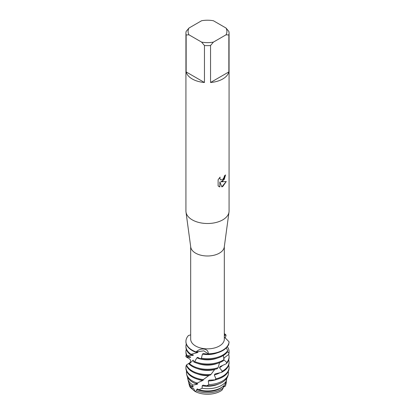 <?xml version="1.0" encoding="UTF-8"?>
<svg xmlns="http://www.w3.org/2000/svg" width="415" height="415" viewBox="0 0 415 415"><rect width="100%" height="100%" fill="white"/><g stroke="black" fill="none" stroke-linecap="round" stroke-linejoin="round"><path stroke-width="0.62" d="M221.973 390.178L223.317 387.797A18.789 10.847 180 0 1 220.785 389.612A18.789 10.847 180 0 1 196.508 390.743L194.884 391.355A18.374 10.608 180 0 0 220.495 391.143A18.374 10.608 180 0 0 221.973 390.178A18.374 10.608 180 0 1 220.495 391.143A18.374 10.608 180 0 1 194.884 391.355L190.459 387.61A18.374 10.608 180 0 1 189.157 384.29M225.988 28.013L228.852 31.426A21.57 12.45 180 0 1 229.07 33.184L229.07 211.053A21.57 12.45 180 0 1 229.002 212.024L224.271 247.034A16.823 9.711 180 0 1 219.395 253.145A16.823 9.711 180 0 1 201.669 255.391A16.823 9.711 180 0 1 190.729 247.034L185.998 212.024A21.57 12.45 180 0 1 185.93 211.053L185.93 33.184A21.57 12.45 180 0 1 186.148 31.426L189.012 28.013L201.586 20.75A19.412 11.205 180 0 1 213.414 20.75L225.988 28.013A19.412 11.205 180 0 1 225.988 34.839L228.852 34.948L228.852 71.93A21.57 12.45 180 0 1 222.751 78.975A21.57 12.45 180 0 1 210.55 82.497L210.55 45.515A21.57 12.45 180 0 1 204.45 45.515L204.45 82.497A21.57 12.45 180 0 1 186.148 71.93L186.148 34.948A21.57 12.45 180 0 1 185.93 33.184M224.323 246.655L224.323 339.138A16.823 9.711 180 0 1 219.395 346.006A16.823 9.711 180 0 1 201.062 348.112A16.823 9.711 180 0 1 190.677 339.138L190.677 246.655M229.002 212.024A21.57 12.45 180 0 1 222.751 219.862A21.57 12.45 180 0 1 200.03 222.736A21.57 12.45 180 0 1 185.998 212.024M222.751 181.116L220.905 181.822L226.274 181.511L222.751 186.511L221.838 186.895L219.851 181.884L219.851 186.952L218.119 185.936L218.119 179.679L220.116 177.127L219.846 178.372L220.588 179.851L222.751 179.436L224.162 177.2L224.37 175.903A21.57 12.45 0 0 0 225.578 174.938L222.751 181.116M190.677 334.869L188.472 335.512A21.57 12.45 180 0 0 196.103 351.946C200.481 347.36 208.802 348.273 208.216 353.819L203.807 350.836L196.103 351.946L203.807 350.836L208.216 353.819L207.718 354.213A21.57 12.45 0 0 0 222.751 350.566A21.57 12.45 0 0 0 229.033 342.474L229.059 341.789L224.323 337.032M222.751 350.182A21.57 12.45 180 0 1 208.216 353.819A21.57 12.45 180 0 0 222.751 350.182A21.57 12.45 180 0 0 229.059 341.789L229.054 341.789A21.57 12.45 180 0 1 222.751 350.182M225.547 174.964L224.23 179.425L220.905 181.822M220.573 179.84L219.815 178.357L220.054 177.195M218.918 186.574L219.82 186.937L219.851 181.884M221.833 186.869L226.232 181.521M224.323 334.568L225.812 334.796L224.323 335.86L225.812 334.796L226.066 335.424L225.132 338.049M225.682 382.863L226.191 383.04L225.698 385.12A18.374 10.608 180 0 1 225.381 386.095L223.28 387.174M224.323 333.582A21.57 12.45 180 0 1 225.812 334.796A21.57 12.45 180 0 0 224.323 333.582M186.148 34.948L189.012 34.839A19.412 11.205 180 0 1 189.012 28.013M189.012 34.839L201.586 42.102L204.45 45.515M210.55 45.515L213.414 42.102A19.412 11.205 180 0 1 201.586 42.102M213.414 42.102L225.988 34.839M229.07 33.184A21.57 12.45 180 0 1 228.852 34.948M204.45 82.497L186.148 71.93M228.852 71.93L210.55 82.497M225.983 383.953L225.381 386.095L223.254 386.484M194.884 391.355L193.738 388.59L190.459 387.61A18.374 10.608 180 0 1 189.302 385.12L188.898 383.46A18.789 10.847 180 0 1 188.732 382.412M190.459 387.61L190.812 386.925A18.789 10.847 180 0 1 188.898 383.46M190.91 354.234A21.57 12.45 180 0 1 185.93 346.271L185.93 347.044A21.57 12.45 0 0 0 190.226 354.498L197.265 352.667A17.601 10.162 180 0 1 195.906 352.05M197.265 352.667L197.991 352.185L195.932 352.034M227.731 350.587A21.57 12.45 180 0 1 222.751 355.079A21.57 12.45 180 0 1 201.384 358.212L200.331 358.788A21.57 12.45 0 0 0 222.751 355.847A21.57 12.45 0 0 0 227.321 351.951L227.731 350.587L226.268 347.895M185.93 346.271A21.57 12.45 180 0 1 186.288 344.019M185.93 341.374L185.93 341.763A21.57 12.45 0 0 0 192.249 350.566A21.57 12.45 0 0 0 195.667 352.174L196.103 351.946A21.57 12.45 180 0 1 185.93 341.374A21.57 12.45 180 0 1 188.472 335.512M228.629 344.268L228.701 344.756L227.944 345.731M227.368 351.806L228.924 352.989L228.769 354.389A21.57 12.45 0 0 0 229.07 352.33L229.07 351.557A21.57 12.45 180 0 1 228.924 352.989M227.332 346.66A21.57 12.45 180 0 1 229.07 351.557M223.934 359.623A21.57 12.45 180 0 1 222.751 360.36A21.57 12.45 180 0 1 194.64 361.553L193.774 361.932A21.57 12.45 0 0 0 222.751 361.133A21.57 12.45 0 0 0 223.192 360.868L223.934 359.623L223.405 355.458M185.93 351.557L185.93 352.33A21.57 12.45 0 0 0 186.838 355.904L187.186 355.738A21.57 12.45 180 0 1 185.93 351.557A21.57 12.45 180 0 1 186.288 349.3M193.774 361.932L193.24 360.147L189.468 363.675L188.887 363.903L190.563 362.238L186.273 365.107A21.57 12.45 0 0 0 192.249 371.7A21.57 12.45 0 0 0 209.923 375.269L211.012 374.408A21.57 12.45 180 0 1 192.249 370.927A21.57 12.45 180 0 1 186.496 364.956M228.769 354.389L223.711 358.238M217.18 363.457A17.601 10.162 180 0 1 197.82 363.457M224.468 357.673A17.601 10.162 180 0 1 223.794 358.809M188.887 363.903A21.57 12.45 0 0 0 192.249 366.414A21.57 12.45 0 0 0 217.149 368.748L218.124 367.68A21.57 12.45 180 0 1 192.249 365.646A21.57 12.45 180 0 1 189.468 363.675M218.124 367.68L219.587 362.643M223.835 359.795L226.766 362.44L226.242 363.773A21.57 12.45 0 0 0 229.07 357.611L229.07 356.838A21.57 12.45 180 0 1 226.766 362.44M228.67 354.462A21.57 12.45 180 0 1 229.07 356.838M190.075 362.85L190.656 360.464C190.957 360.132 188.618 358.015 188.363 358.187L185.93 356.734A21.57 12.45 180 0 1 186.288 354.581M226.242 363.773L220.1 366.575A17.601 10.162 180 0 1 220.106 366.575L219.457 367.706L222.253 371.207L221.428 372.4A21.57 12.45 0 0 0 222.751 371.7A21.57 12.45 0 0 0 229.07 362.892L229.07 362.124A21.57 12.45 180 0 1 222.751 370.927A21.57 12.45 180 0 1 222.253 371.207M211.012 374.408L214.654 369.537A17.601 10.162 180 0 1 197.82 368.738M222.601 365.47A17.601 10.162 180 0 1 219.457 367.706M228.712 359.867A21.57 12.45 180 0 1 229.07 362.124M187.315 357.735A21.57 12.45 180 0 1 187.575 357.357M203.48 379.642A21.57 12.45 180 0 1 192.249 376.213A21.57 12.45 180 0 1 185.93 367.405L185.93 368.178A21.57 12.45 0 0 0 192.249 376.981A21.57 12.45 0 0 0 202.396 380.275L208.688 375.674A17.601 10.162 180 0 1 197.82 374.024M208.688 375.674L209.087 375.31M222.751 376.213A21.57 12.45 180 0 1 215.94 378.864L214.913 379.87A21.57 12.45 0 0 0 222.751 376.981A21.57 12.45 0 0 0 229.07 368.178L229.07 367.405A21.57 12.45 180 0 1 222.751 376.213M193.001 385.099A19.93 11.506 180 0 1 187.762 378.807L188.389 381.369A19.303 11.143 0 0 0 191.569 386.106L193.001 385.099L197.063 384.285L197.799 383.808L195.673 383.688L202.572 380.576L203.443 379.938L202.992 379.933M202.572 380.576A17.601 10.162 180 0 1 197.82 379.305M197.047 383.029A21.077 12.17 180 0 1 192.596 381.063A21.077 12.17 180 0 1 186.626 374.159A21.077 12.17 180 0 1 186.548 371.129M222.404 381.063A21.077 12.17 180 0 1 208.792 384.606L206.763 385.82A20.745 11.978 0 0 0 222.165 382.319A20.745 11.978 0 0 0 228.043 375.523L228.375 374.159A21.077 12.17 180 0 1 222.404 381.063M186.626 374.159L186.958 375.523A20.745 11.978 0 0 0 192.835 382.319A20.745 11.978 0 0 0 195.673 383.688L195.927 383.564M197.063 384.285A17.601 10.162 180 0 1 195.74 383.662M187.762 378.807A19.93 11.506 180 0 1 187.57 377.162M226.595 380.503A19.93 11.506 180 0 1 221.594 385.338A19.93 11.506 180 0 1 202.115 388.284L198.858 389.778A19.303 11.143 0 0 0 221.148 387.693A19.303 11.143 0 0 0 224.904 384.632L226.595 380.503L225.978 379.294M226.834 378.184L226.766 379.149L226.248 379.834M226.263 381.406A18.789 10.847 180 0 1 226.191 383.04M221.428 372.4L215.105 373.925L214.285 374.911L215.94 378.864M214.913 379.87L209.181 380.161L208.283 380.97L208.792 384.606M206.763 385.815L203.054 385.162L202.183 385.789L202.115 388.284M198.858 389.778L197.467 388.964L196.741 389.426L196.508 390.743M190.812 386.925L192.825 386.993L193.338 386.65L191.569 386.106M223.317 387.797L223.249 386.256M228.375 374.159A21.077 12.17 180 0 0 228.577 372.4L228.079 371.907M207.718 354.213L203.334 353.502L202.421 354.13L201.384 358.212M200.331 358.788L197.659 357.336A17.601 10.162 180 0 1 197.654 357.341L196.923 357.808L194.64 361.553M186.537 365.833L186.091 365.895A21.57 12.45 180 0 0 185.93 367.405M185.93 356.734L190.433 357.445L190.672 357.18L186.838 355.904M187.186 355.738L192.954 355.406L193.473 355.053L190.226 354.498M221.869 387.252A17.601 10.162 180 0 1 196.741 389.426M218.798 383.891A17.601 10.162 180 0 1 202.183 385.789M217.18 379.305A17.601 10.162 180 0 1 208.283 380.97M228.712 365.148A21.57 12.45 180 0 1 229.07 367.405M219.717 372.852A17.601 10.162 180 0 1 214.285 374.911M190.433 357.445A17.601 10.162 180 0 1 190.22 356.895M193.649 361.237A17.601 10.162 180 0 1 192.726 360.49M192.949 355.406A17.601 10.162 180 0 1 192.098 354.602M217.18 358.171A17.601 10.162 180 0 1 196.923 357.808M217.18 352.89A17.601 10.162 180 0 1 202.421 354.13M192.825 386.993A17.601 10.162 180 0 1 192 386.199"/></g></svg>
